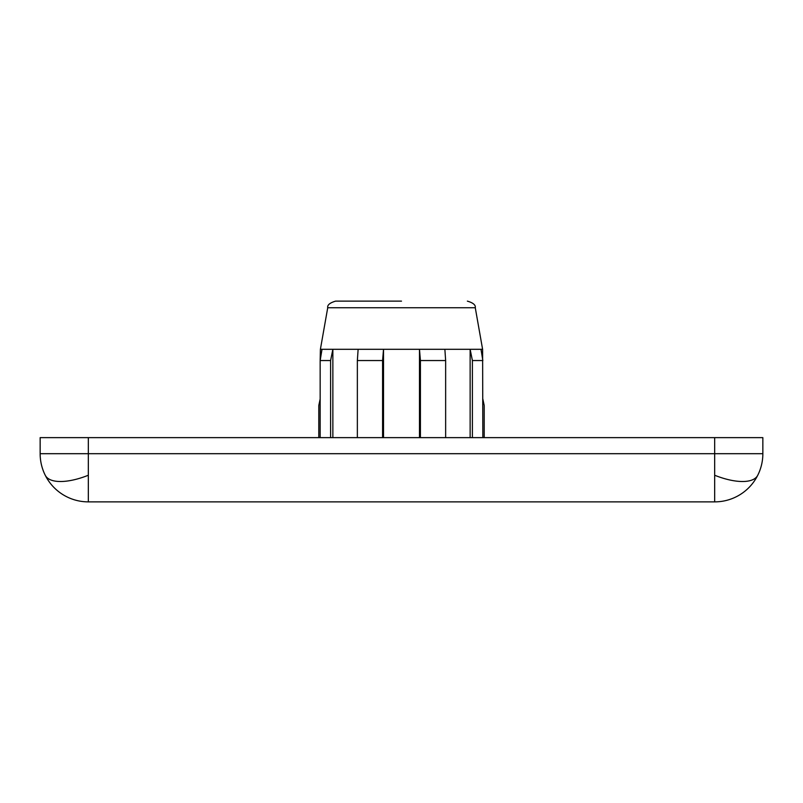 <?xml version="1.0" encoding="UTF-8"?>
<svg xmlns="http://www.w3.org/2000/svg" width="803" height="803" viewBox="0 0 803 803"><rect width="100%" height="100%" fill="white"/><g stroke="black" fill="none" stroke-linecap="round" stroke-linejoin="round"><path stroke-width="1.2" d="M88.33 437.635L40.15 437.635L40.15 453.695L88.33 453.695L88.33 437.635L714.67 437.635L714.67 453.695L762.85 453.695A48.18 48.18 0 0 1 714.67 501.875L714.67 453.695L88.33 453.695L88.33 501.875A48.18 48.18 0 0 1 40.15 453.695A48.18 48.18 0 0 0 66.779 496.786M401.5 301.125L335.634 301.125L401.5 301.125M419.477 437.635L419.477 349.305L383.523 349.305L383.523 437.635M470.136 437.635L470.136 349.305L444.872 349.305L445.645 360.547L420.421 360.547L420.421 437.635M335.634 301.125C329.842 302.811 327.212 305.02 327.724 307.76L475.276 307.76L482.603 349.305L480.987 349.305L482.844 360.547L472.395 360.547L472.395 437.635M88.33 501.875L714.67 501.875M762.85 453.695L762.85 437.635L714.67 437.635M484.209 437.635L484.209 405.515L482.844 399.031M320.156 399.031L318.791 405.515L318.791 437.635M330.605 437.635L330.605 360.547L320.156 360.547L322.013 349.305L320.397 349.305L320.156 360.547L320.156 437.635M382.579 437.635L382.579 360.547L357.355 360.547L358.128 349.305L332.864 349.305L332.864 437.635M357.355 360.547L357.355 437.635M330.605 360.547L332.864 349.305M419.477 349.305L420.421 360.547M382.579 360.547L383.523 349.305M470.136 349.305L472.395 360.547M445.645 437.635L445.645 360.547M482.603 349.305L482.844 437.635M470.538 349.305L480.987 349.305M419.648 349.305L444.872 349.305M358.128 349.305L383.352 349.305M322.013 349.305L332.462 349.305M45.239 475.246A48.18 19.674 153.4 0 0 60.516 481.509A48.18 19.674 -26.6 0 0 88.33 475.246M714.67 475.246A48.18 19.674 -153.4 0 0 742.484 481.509A48.18 19.674 26.6 0 0 757.761 475.246M327.724 307.76L320.397 349.305M475.276 307.76C475.788 305.02 473.158 302.811 467.366 301.125"/></g></svg>
